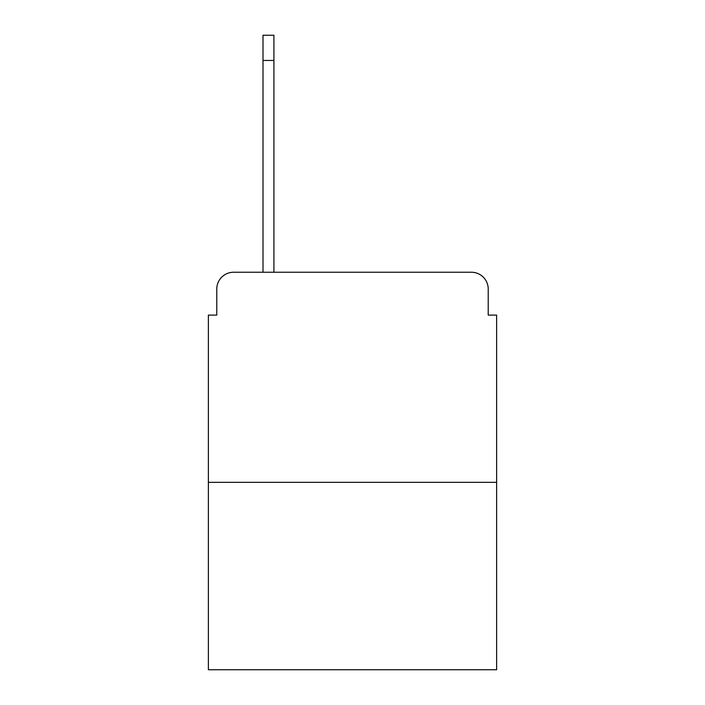 <?xml version="1.0" encoding="UTF-8"?>
<svg xmlns="http://www.w3.org/2000/svg" width="705" height="705" viewBox="0 0 705 705"><rect width="100%" height="100%" fill="white"/><g stroke="black" fill="none" stroke-linecap="round" stroke-linejoin="round"><path stroke-width="1.06" d="M216.779 289.05L216.779 315.1L216.779 289.05A16.805 16.805 0 0 1 233.584 272.245L263 272.245L263 35.25L273.919 35.25L273.919 272.245L286.953 272.245M496.628 482.343L208.372 482.343L208.372 669.75L496.628 669.75L496.628 315.1L488.221 315.1L488.221 289.05A16.805 16.805 0 0 0 471.416 272.245L233.584 272.245M208.372 482.343L208.372 315.1L216.779 315.1M418.047 272.245L471.416 272.245M488.221 315.1L488.221 289.05M263 60.463L273.919 60.463"/></g></svg>
